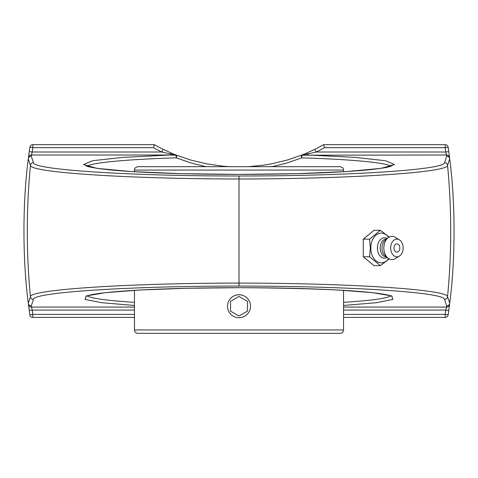 <?xml version="1.0" encoding="UTF-8"?>
<svg xmlns="http://www.w3.org/2000/svg" width="478" height="478" viewBox="0 0 478 478"><rect width="100%" height="100%" fill="white"/><g stroke="black" fill="none" stroke-linecap="round" stroke-linejoin="round"><path stroke-width="0.72" d="M33.448 162.669A3.011 3.005 -18.6 0 0 30.455 165.388A682.357 682.357 0 0 0 30.455 296.689A3.011 3.005 18.6 0 0 33.448 299.407C33.179 292.267 130.536 286.005 239 286.083L239 283.084C128.976 283.161 30.186 289.513 30.455 296.689L28.298 303.201C22.526 260.02 22.514 202.164 28.298 158.881L30.455 165.388C30.186 172.564 128.976 178.915 239 178.993L239 175.994C130.536 176.077 33.179 169.81 33.448 162.669L31.291 156.192A3.011 3.005 161.8 0 0 28.298 158.881A3.011 1.5 -173 0 1 28.304 158.833C22.508 202.146 22.52 260.038 28.304 303.249L29.236 310.479A594.285 594.285 0 0 0 29.839 314.829A3.011 3.011 0 0 0 32.821 317.416L134.461 317.416M239 286.083C347.464 286.005 444.821 292.267 444.552 299.407A3.011 3.005 -18.6 0 0 447.545 296.689A682.357 682.357 0 0 0 447.545 165.388L449.702 158.881C455.474 202.057 455.486 259.913 449.702 303.201L447.545 296.689C447.814 289.513 349.024 283.161 239 283.084L239 178.993C348.88 178.915 447.886 172.564 447.545 165.388A3.011 3.005 18.6 0 0 444.552 162.669C444.893 169.81 347.321 176.077 239 175.994M343.539 317.416L445.179 317.416A3.011 3.011 0 0 0 448.161 314.829A594.285 594.285 0 0 0 448.764 310.479L449.696 303.249C455.492 259.936 455.48 202.039 449.696 158.833L448.764 151.598A594.285 594.285 0 0 0 448.161 147.248A3.011 3.011 0 0 0 445.179 144.661L323.684 144.661L324.472 147.672L445.179 147.672L445.179 144.661M28.453 157.638L28.304 158.833A3.011 3.005 -173 0 1 31.291 156.192L32.217 152.004L29.236 151.598L28.453 157.638A3.011 3.005 -172.9 0 1 31.44 155.009A3.011 3.005 -172.9 0 0 28.453 157.638M448.764 310.479L445.783 310.079A591.274 591.274 0 0 1 445.179 314.405L448.161 314.829M449.547 304.438A3.011 3.005 -172.9 0 1 446.56 307.073L445.783 310.079L343.539 310.079M134.461 314.405L32.821 314.405A591.274 591.274 0 0 1 32.217 310.079L29.236 310.479A594.285 594.285 0 0 0 29.839 314.829L32.821 314.405L32.821 317.416M134.461 310.079L32.217 310.079L31.291 305.884L33.448 299.407M390.938 295.852C386.857 298.397 371.053 300.56 343.539 302.341M134.461 302.341C106.923 300.56 91.119 298.397 87.056 295.846M229.506 166.679L222.497 166.147L206.359 163.817L190.847 160.064L176.173 155.063A3.011 1.165 111.4 0 1 176.31 157.865L190.949 162.956L205.952 166.679M272.048 166.679L287.015 162.968L301.69 157.865A3.011 1.165 -111.4 0 1 301.827 155.063L287.123 160.076L271.558 163.834L263.551 165.179L248.494 166.679M29.839 147.248A594.285 594.285 0 0 0 29.236 151.598A594.285 594.285 0 0 1 29.839 147.248A3.011 3.011 0 0 1 32.821 144.661L32.821 147.672L29.839 147.248M153.528 147.672L32.821 147.672A591.274 591.274 0 0 0 32.217 152.004L161.779 152.004L163.106 149.297A172.08 172.08 0 0 1 154.316 144.661L153.528 147.672A175.091 175.091 0 0 0 161.779 152.004L170.341 153.964A3.011 0.962 -66.9 0 1 171.518 153.157L163.106 149.297M154.316 144.661L32.821 144.661M31.44 155.009L170.341 155.009L170.341 153.964L175.587 155.207A3.011 1.064 -68.6 0 1 176.173 155.063L171.518 153.157M448.161 147.248L445.179 147.672A591.274 591.274 0 0 1 445.783 152.004L316.221 152.004L307.659 153.964A3.011 0.962 -113.1 0 0 306.482 153.157L301.827 155.063A3.011 1.064 68.6 0 1 302.413 155.207L307.659 153.964L307.659 155.009L354.927 157.364L385.352 160.704L394.517 164.557L381.08 168.352L347.004 171.536L297.232 173.657L239 174.398L180.768 173.657L130.996 171.536L96.92 168.352L83.483 164.557L92.648 160.704L123.073 157.364L170.341 155.009L175.587 155.207A3.011 1.237 88.3 0 1 176.31 157.865C127.076 159.329 91.77 162.634 87.062 166.225M324.472 147.672A175.091 175.091 0 0 1 316.221 152.004L314.894 149.297L306.482 153.157M323.684 144.661A172.08 172.08 0 0 1 314.894 149.297M390.944 166.23C386.266 162.639 350.954 159.329 301.69 157.865A3.011 1.237 -88.3 0 1 302.413 155.207L446.56 155.009A3.011 3.005 -7.1 0 1 449.547 157.638M444.552 162.669L446.709 156.192A3.011 3.005 173 0 1 449.696 158.833A3.011 1.5 173 0 1 449.702 158.881A3.011 3.005 -161.8 0 0 446.709 156.192L445.783 152.004L448.764 151.598M389.217 237.07L380.404 230.3L369.584 239.137L370.325 247.974L369.584 256.811L380.404 265.649L389.217 258.885M380.404 265.649L374.095 265.649L363.274 256.811L363.274 239.137L374.095 230.3L380.404 230.3M363.274 239.137L369.584 239.137M363.274 256.811L369.584 256.811M388.656 258.556A14.842 10.498 -90 0 1 377.238 261.669A14.842 10.498 -90 0 1 370.797 247.974A14.842 10.498 -90 0 1 377.238 234.286A14.842 10.498 -90 0 1 388.656 237.393M396.907 252.115A4.141 2.928 -90 0 1 394.027 248.691A4.141 2.928 -90 0 1 395.915 244.085A4.141 2.928 -90 0 1 399.447 245.919A5.479 5.479 0 0 1 399.447 250.036A4.141 2.928 -90 0 1 396.907 252.115M387.264 257.487A10.223 7.23 -90 0 1 377.375 247.974A10.223 7.23 -90 0 1 387.264 238.468M386.678 257.009L386.565 257.009A9.034 6.387 -90 0 1 380.177 247.974A9.034 6.387 -90 0 1 386.565 238.94L386.678 238.94M399.435 256.059L395.36 258.604A11.615 8.216 -90 0 1 387.939 258.036L385.196 255.802A9.034 6.387 -90 0 1 382.006 247.974A9.034 6.387 -90 0 1 385.196 240.153L387.939 237.919A11.615 8.216 -90 0 1 395.36 237.351L399.435 239.896A8.837 6.25 -90 0 1 403.157 247.974A8.837 6.25 -90 0 1 399.435 256.059A8.837 6.25 -90 0 1 390.663 247.974A8.837 6.25 -90 0 1 399.435 239.896M387.939 258.036A11.615 8.216 -90 0 1 383.828 247.974A11.615 8.216 -90 0 1 387.939 237.919M343.539 170.066C342.851 169.051 344.853 168.352 340.151 166.679L137.849 166.679C133.147 168.352 135.149 169.051 134.461 170.066L343.539 170.066L343.539 171.739M239 333.339L340.151 333.339C342.206 333.136 343.335 332.007 343.539 329.951L134.461 329.951C134.665 332.007 135.794 333.136 137.849 333.339L239 333.339M229.052 311.985A11.484 11.484 0 0 1 233.258 296.294A11.484 11.484 0 0 1 248.948 300.495A11.484 11.484 0 0 1 244.742 316.185A11.484 11.484 0 0 1 229.052 311.985M239 316.018L230.533 311.13L230.533 301.349L239 296.462L247.467 301.349L247.467 311.13L239 316.018L247.467 311.13L247.467 301.349M239 296.462L230.533 301.349L230.533 311.13M449.702 303.201A3.011 1.5 7 0 1 449.696 303.249A3.011 3.005 7 0 1 446.709 305.884A3.011 3.005 -18.2 0 0 449.702 303.201M444.552 299.407L446.709 305.884L446.56 307.073L343.539 307.073M28.298 303.201A3.011 3.005 18.2 0 0 31.291 305.884A3.011 3.005 -7 0 1 28.304 303.249A3.011 1.5 -7 0 1 28.298 303.201M134.461 307.073L31.44 307.073A3.011 3.005 172.9 0 1 28.453 304.438M343.539 305.472L376.264 302.717L392.94 299.395L391.625 295.906L372.47 292.644L337.713 289.997C307.999 288.64 275.095 287.864 239 287.678L186.581 288.276L140.287 289.997L105.53 292.644L86.375 295.906L85.06 299.395L101.736 302.717L134.461 305.472M445.179 317.416L445.179 314.405L343.539 314.405M392.217 296.42C391.542 295.673 386.744 294.639 377.829 293.313C361.338 291.198 336.56 289.626 303.488 288.604C264.406 287.481 224.768 287.392 184.574 288.33C157.609 289.005 135.155 290.08 117.212 291.556C102.752 292.775 93.067 294.089 88.149 295.506L85.783 296.408M85.783 165.663C86.458 166.404 91.256 167.443 100.171 168.764C116.662 170.885 141.44 172.45 174.512 173.472C213.594 174.601 253.232 174.691 293.426 173.747C320.391 173.078 342.846 172.002 360.788 170.526C375.248 169.302 384.933 167.987 389.851 166.577L392.217 165.669M134.461 170.066L134.461 171.739M134.461 290.337L134.461 329.951M343.539 290.343L343.539 329.951"/></g></svg>
